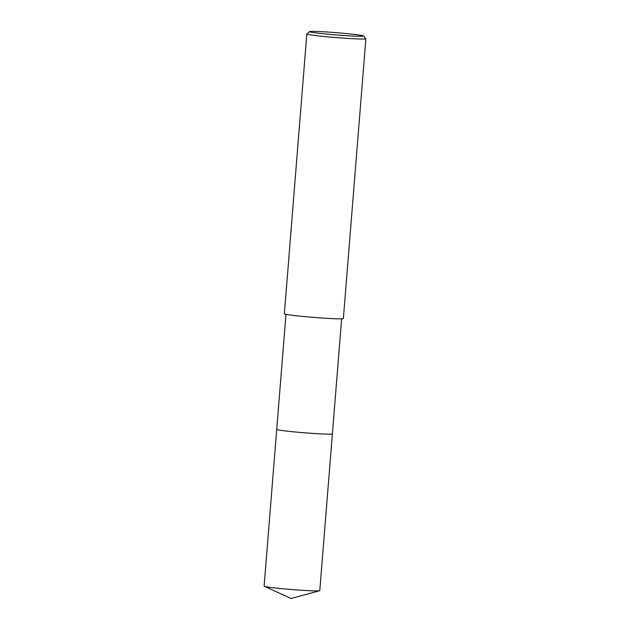 <?xml version="1.0" encoding="UTF-8"?>
<svg xmlns="http://www.w3.org/2000/svg" width="630" height="630" viewBox="0 0 630 630"><rect width="100%" height="100%" fill="white"/><g stroke="black" fill="none" stroke-linecap="round" stroke-linejoin="round"><path stroke-width="0.94" d="M332.396 433.849A27.933 1.173 -175.4 0 1 332.404 433.865A27.933 1.173 -175.4 0 1 299.872 432.408A27.933 1.173 -175.4 0 1 276.72 429.384A27.925 1.173 -175.4 0 0 301.99 432.59A27.925 1.173 -175.4 0 0 332.002 434.031A27.925 1.173 -175.4 0 0 332.396 433.849A27.925 1.173 -175.4 0 1 332.396 433.865A27.925 1.173 -175.4 0 1 332.002 434.023A27.925 1.173 -175.4 0 1 302.164 432.597A27.925 1.173 -175.4 0 1 276.727 429.384A27.933 1.173 -175.4 0 1 276.727 429.369L285.981 314.339M363.541 35.949L365.865 38.682A29.618 1.244 -175.4 0 1 365.888 38.729A29.618 1.244 -175.4 0 1 365.463 38.902A29.618 1.244 -175.4 0 1 333.821 37.39A29.618 1.244 -175.4 0 1 306.841 33.981A29.618 1.244 -175.4 0 1 306.873 33.933L309.598 31.61A27.082 1.134 -175.4 0 1 309.96 31.5A27.082 1.134 -175.4 0 1 338.326 32.839A27.082 1.134 -175.4 0 1 363.541 35.949A27.082 1.134 -175.4 0 1 363.171 36.154A27.082 1.134 -175.4 0 1 333.68 34.729A27.082 1.134 -175.4 0 1 309.598 31.61M365.888 38.729L343.374 318.536A29.618 1.244 -175.4 0 1 342.956 318.709A29.618 1.244 -175.4 0 1 311.307 317.197A29.618 1.244 -175.4 0 1 284.327 313.787L288.965 256.961A29.618 1.244 4.6 0 1 288.91 256.875L306.841 33.981M288.792 258.954L288.926 256.922M341.657 318.819L319.788 590.617A27.925 1.173 -175.4 0 1 319.591 590.735A27.925 1.173 -175.4 0 1 287.264 589.16A27.925 1.173 -175.4 0 1 264.285 586.286A27.925 1.173 -175.4 0 1 264.112 586.136L276.72 429.384M319.591 590.735L291.131 598.5L264.285 586.286"/></g></svg>
